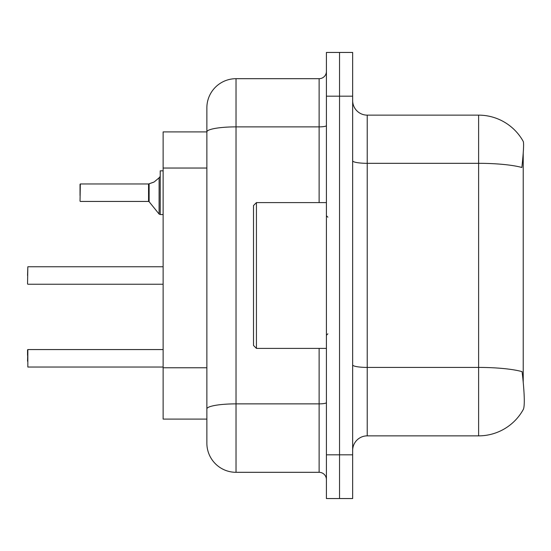 <?xml version="1.0" encoding="UTF-8"?>
<svg xmlns="http://www.w3.org/2000/svg" width="551" height="551" viewBox="0 0 551 551"><rect width="100%" height="100%" fill="white"/><g stroke="black" fill="none" stroke-linecap="round" stroke-linejoin="round"><path stroke-width="0.83" d="M523.223 381.96L523.223 153.13M206.866 131.903L163.13 131.903L163.13 419.097L206.866 419.097M367.228 435.862L478.612 435.862A51.023 51.023 0 0 0 523.45 409.186L523.209 409.62L523.45 409.186C524.759 405.577 524.531 395.033 522.768 377.552L522.072 371.643A51.023 8.857 180 0 0 478.612 367.421L478.612 115.138L367.228 115.138A14.581 14.581 0 0 1 352.654 100.557A14.581 14.581 0 0 0 367.228 115.138L367.228 435.862A14.581 14.581 0 0 0 352.654 450.442M339.533 454.816L339.533 498.552L352.654 498.552L352.654 454.816L339.533 454.816L339.533 498.552L326.412 498.552L326.412 454.816L339.533 454.816L339.533 96.184L339.533 454.816M326.412 454.816L326.412 52.448L339.533 52.448L339.533 96.184L339.533 52.448L352.654 52.448L352.654 454.816M523.285 141.511L523.285 141.511A51.023 51.023 0 0 0 478.612 115.138A51.023 51.023 0 0 1 523.285 141.511C523.96 143.604 523.491 152.262 521.88 167.49A51.023 8.857 180 0 0 478.612 163.323L367.228 163.323A14.581 2.535 0 0 1 352.654 160.796M319.119 202.61L319.119 126.875L236.021 126.875A29.155 5.062 180 0 0 206.866 131.944L206.866 107.844A29.155 29.155 0 0 1 236.021 78.69L236.021 472.31A29.155 29.155 0 0 1 206.866 443.156L206.866 123.885M236.021 472.31L319.119 472.31L319.119 348.39M236.021 78.69L319.119 78.69A7.287 7.287 0 0 0 326.412 71.403M326.412 479.597A7.287 7.287 0 0 0 319.119 472.31M27.55 275.5L27.839 266.76L163.13 266.76M80.033 189.778L80.322 183.958L148.55 183.958A0.73 0.73 0 0 0 148.674 183.958L149.128 183.786L148.674 183.958A0.73 0.73 180 0 1 148.563 183.965L148.55 201.439L148.55 183.958M158.757 178.097L154.163 181.975L149.128 183.786L153.495 182.271L149.128 183.786L149.121 201.714L148.55 201.439L148.55 192.692M159.129 177.739L159.618 177.319M256.435 348.39L253.515 345.477L253.515 205.523L256.435 202.61L256.435 348.39L326.412 348.39M27.55 361.222L27.839 349.561L27.839 367.042L163.13 367.042M27.55 349.851L27.55 355.388M154.163 181.968L149.128 183.786M80.033 195.612L80.033 184.248M160.217 192.692L160.217 176.41L159.101 177.766L159.081 214.022L160.217 214.559L160.217 170.844L163.13 170.844M206.866 168.041L163.13 168.041M206.866 367.765L163.13 367.765M478.612 435.862L478.612 367.421L367.228 367.421A14.581 2.535 0 0 1 352.654 364.893M352.654 96.184L326.412 96.184M326.412 402.602A7.287 1.267 0 0 1 319.119 403.869L236.021 403.869A29.155 5.062 180 0 0 206.866 408.932M326.412 125.614A7.287 1.267 0 0 1 319.119 126.875L319.119 78.69M27.839 266.76L27.55 283.958M80.322 183.958L80.033 201.149M327.866 217.184L326.412 215.73M256.435 202.61L326.412 202.61M327.866 333.816L326.412 335.27M27.839 349.561L163.13 349.561M27.839 284.247L163.13 284.247M159.081 214.022L160.217 214.559L159.081 214.022L160.217 214.559L159.081 214.022L160.217 214.559L159.081 214.022L160.217 214.559L159.081 214.022L160.217 214.559L159.081 214.022L160.217 214.559L159.081 214.022L160.217 214.559L159.081 214.022L160.217 214.559L159.081 214.022L149.121 201.714M80.322 201.439L148.55 201.439M160.217 214.559L163.13 214.559"/></g></svg>
